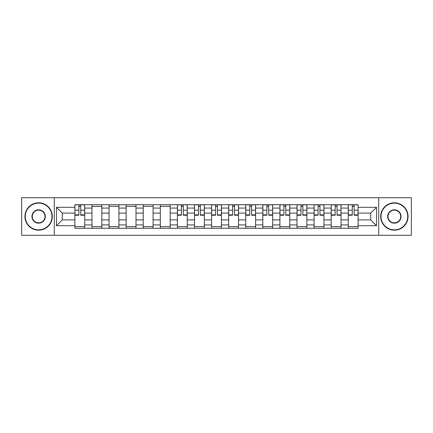 <?xml version="1.0" encoding="UTF-8"?>
<svg xmlns="http://www.w3.org/2000/svg" width="433" height="433" viewBox="0 0 433 433"><rect width="100%" height="100%" fill="white"/><g stroke="black" fill="none" stroke-linecap="round" stroke-linejoin="round"><path stroke-width="0.65" d="M378.713 235.281L411.35 235.281L411.35 197.719L21.65 197.719L21.65 235.281L378.713 235.281L378.713 197.719M91.969 228.272L91.969 208.067L84.738 208.067L84.738 228.272M84.738 208.067L84.738 204.728M91.969 208.067L91.969 204.728M101.825 204.728L101.825 228.272M109.051 228.272L109.051 204.728M118.913 204.728L118.913 228.272M126.138 228.272L126.138 204.728M135.994 204.728L135.994 228.272M143.226 228.272L143.226 204.728M153.082 204.728L153.082 228.272M160.313 228.272L160.313 204.728M170.169 204.728L170.169 228.272M177.4 228.272L177.4 204.728M187.256 204.728L187.256 228.272M194.487 228.272L194.487 204.728M204.344 204.728L204.344 228.272M211.569 228.272L211.569 204.728M221.431 204.728L221.431 228.272M228.656 228.272L228.656 204.728M238.513 204.728L238.513 228.272M245.744 228.272L245.744 204.728M255.6 204.728L255.6 228.272M262.831 228.272L262.831 204.728M272.687 204.728L272.687 228.272M279.918 228.272L279.918 204.728M289.774 204.728L289.774 228.272M297.006 228.272L297.006 204.728M306.862 204.728L306.862 228.272M314.087 228.272L314.087 204.728M323.949 204.728L323.949 228.272M331.175 228.272L331.175 204.728M341.031 204.728L341.031 228.272M348.262 228.272L348.262 204.728M348.262 219.894L341.031 219.894M331.175 219.894L323.949 219.894M314.087 219.894L306.862 219.894M297.006 219.894L289.774 219.894M279.918 219.894L272.687 219.894M262.831 219.894L255.6 219.894M245.744 219.894L238.513 219.894M228.656 219.894L221.431 219.894M211.569 219.894L204.344 219.894M194.487 219.894L187.256 219.894M177.4 219.894L170.169 219.894M160.313 219.894L153.082 219.894M143.226 219.894L135.994 219.894M126.138 219.894L118.913 219.894M109.051 219.894L101.825 219.894M91.969 219.894L84.738 219.894M348.262 213.106L341.031 213.106M331.175 213.106L323.949 213.106M314.087 213.106L306.862 213.106M297.006 213.106L289.774 213.106M279.918 213.106L272.687 213.106M262.831 213.106L255.6 213.106M245.744 213.106L238.513 213.106M228.656 213.106L221.431 213.106M211.569 213.106L204.344 213.106M194.487 213.106L187.256 213.106M177.4 213.106L170.169 213.106M160.313 213.106L153.082 213.106M143.226 213.106L135.994 213.106M126.138 213.106L118.913 213.106M109.051 213.106L101.825 213.106M91.969 213.106L84.738 213.106M62.287 219.894L74.882 219.894L74.882 213.106L62.287 213.106L62.287 219.894L56.479 225.701L56.479 207.299L74.882 207.299L74.882 213.106M358.118 213.106L358.118 219.894L370.713 219.894L370.713 213.106L358.118 213.106L358.118 204.728L74.882 204.728L74.882 207.299M358.118 207.299L376.521 207.299L376.521 225.701L358.118 225.701L358.118 219.894M74.882 219.894L74.882 228.272L358.118 228.272L358.118 225.701M74.882 225.701L56.479 225.701M54.287 235.281L54.287 197.719M84.738 226.632L74.882 226.632M78.876 206.368L80.738 206.368M101.825 226.632L91.969 226.632M91.969 206.368L101.825 206.368M118.913 226.632L109.051 226.632M109.051 206.368L118.913 206.368M135.994 226.632L126.138 226.632M126.138 206.368L135.994 206.368M153.082 226.632L143.226 226.632M143.226 206.368L153.082 206.368M170.169 226.632L160.313 226.632M160.313 206.368L170.169 206.368M187.256 226.632L177.4 226.632M181.395 206.368L183.256 206.368M204.344 226.632L194.487 226.632M198.482 206.368L200.344 206.368M221.431 226.632L211.569 226.632M215.569 206.368L217.431 206.368M238.513 226.632L228.656 226.632M232.656 206.368L234.518 206.368M255.6 226.632L245.744 226.632M249.744 206.368L251.605 206.368M272.687 226.632L262.831 226.632M266.825 206.368L268.687 206.368M289.774 226.632L279.918 226.632M283.913 206.368L285.775 206.368M306.862 226.632L297.006 226.632M301 206.368L302.862 206.368M323.949 226.632L314.087 226.632M318.087 206.368L319.949 206.368M341.031 226.632L331.175 226.632M335.174 206.368L337.036 206.368M358.118 226.632L348.262 226.632M352.262 206.368L354.124 206.368M56.479 207.299L62.287 213.106M370.713 219.894L376.521 225.701M370.713 213.106L376.521 207.299M80.738 215.239L80.738 204.836L84.684 204.836L84.684 215.239L80.738 215.239M78.876 206.26L80.738 206.26M78.876 204.836L74.936 204.836L74.936 215.239L78.876 215.239L78.876 204.836L80.738 204.836M38.629 229.863A13.363 13.363 0 0 0 51.987 216.5A13.363 13.363 0 0 0 38.629 203.137A13.363 13.363 0 0 0 25.266 216.5A13.363 13.363 0 0 0 38.629 229.863M38.629 202.806A13.694 13.694 0 0 1 52.317 216.5A13.694 13.694 0 0 1 38.629 230.194A13.694 13.694 0 0 1 24.935 216.5A13.694 13.694 0 0 1 38.629 202.806M38.629 223.179A6.679 6.679 0 0 1 31.945 216.5A6.679 6.679 0 0 1 38.629 209.821A6.679 6.679 0 0 1 45.308 216.5A6.679 6.679 0 0 1 38.629 223.179M38.629 210.146A6.354 6.354 0 0 0 32.275 216.5A6.354 6.354 0 0 0 38.629 222.854A6.354 6.354 0 0 0 44.978 216.5A6.354 6.354 0 0 0 38.629 210.146M394.371 229.863A13.363 13.363 0 0 0 407.734 216.5A13.363 13.363 0 0 0 394.371 203.137A13.363 13.363 0 0 0 381.013 216.5A13.363 13.363 0 0 0 394.371 229.863M394.371 202.806A13.694 13.694 0 0 1 408.065 216.5A13.694 13.694 0 0 1 394.371 230.194A13.694 13.694 0 0 1 380.683 216.5A13.694 13.694 0 0 1 394.371 202.806M394.371 223.179A6.679 6.679 0 0 1 387.692 216.5A6.679 6.679 0 0 1 394.371 209.821A6.679 6.679 0 0 1 401.055 216.5A6.679 6.679 0 0 1 394.371 223.179M394.371 210.146A6.354 6.354 0 0 0 388.022 216.5A6.354 6.354 0 0 0 394.371 222.854A6.354 6.354 0 0 0 400.725 216.5A6.354 6.354 0 0 0 394.371 210.146M183.256 215.239L183.256 204.836L187.202 204.836L187.202 215.239L183.256 215.239M181.395 206.26L183.256 206.26M181.395 204.836L177.454 204.836L177.454 215.239L181.395 215.239L181.395 204.836L183.256 204.836M200.344 215.239L200.344 204.836L204.289 204.836L204.289 215.239L200.344 215.239M198.482 206.26L200.344 206.26M198.482 204.836L194.541 204.836L194.541 215.239L198.482 215.239L198.482 204.836L200.344 204.836M217.431 215.239L217.431 204.836L221.377 204.836L221.377 215.239L217.431 215.239M215.569 206.26L217.431 206.26M215.569 204.836L211.623 204.836L211.623 215.239L215.569 215.239L215.569 204.836L217.431 204.836M234.518 215.239L234.518 204.836L238.459 204.836L238.459 215.239L234.518 215.239M232.656 206.26L234.518 206.26M232.656 204.836L228.711 204.836L228.711 215.239L232.656 215.239L232.656 204.836L234.518 204.836M251.605 215.239L251.605 204.836L255.546 204.836L255.546 215.239L251.605 215.239M249.744 206.26L251.605 206.26M249.744 204.836L245.798 204.836L245.798 215.239L249.744 215.239L249.744 204.836L251.605 204.836M268.687 215.239L268.687 204.836L272.633 204.836L272.633 215.239L268.687 215.239M266.825 206.26L268.687 206.26M266.825 204.836L262.885 204.836L262.885 215.239L266.825 215.239L266.825 204.836L268.687 204.836M285.775 215.239L285.775 204.836L289.72 204.836L289.72 215.239L285.775 215.239M283.913 206.26L285.775 206.26M283.913 204.836L279.972 204.836L279.972 215.239L283.913 215.239L283.913 204.836L285.775 204.836M302.862 215.239L302.862 204.836L306.808 204.836L306.808 215.239L302.862 215.239M301 206.26L302.862 206.26M301 204.836L297.06 204.836L297.06 215.239L301 215.239L301 204.836L302.862 204.836M319.949 215.239L319.949 204.836L323.889 204.836L323.889 215.239L319.949 215.239M318.087 206.26L319.949 206.26M318.087 204.836L314.142 204.836L314.142 215.239L318.087 215.239L318.087 204.836L319.949 204.836M337.036 215.239L337.036 204.836L340.977 204.836L340.977 215.239L337.036 215.239M335.174 206.26L337.036 206.26M335.174 204.836L331.229 204.836L331.229 215.239L335.174 215.239L335.174 204.836L337.036 204.836M354.124 215.239L354.124 204.836L358.064 204.836L358.064 215.239L354.124 215.239M352.262 206.26L354.124 206.26M352.262 204.836L348.316 204.836L348.316 215.239L352.262 215.239L352.262 204.836L354.124 204.836M331.175 208.067L323.949 208.067M314.087 208.067L306.862 208.067M297.006 208.067L289.774 208.067M279.918 208.067L272.687 208.067M262.831 208.067L255.6 208.067M245.744 208.067L238.513 208.067M228.656 208.067L221.431 208.067M211.569 208.067L204.344 208.067M194.487 208.067L187.256 208.067M177.4 208.067L170.169 208.067M160.313 208.067L153.082 208.067M143.226 208.067L135.994 208.067M126.138 208.067L118.913 208.067M109.051 208.067L101.825 208.067M348.262 208.067L341.031 208.067M331.175 224.933L323.949 224.933M314.087 224.933L306.862 224.933M297.006 224.933L289.774 224.933M279.918 224.933L272.687 224.933M262.831 224.933L255.6 224.933M245.744 224.933L238.513 224.933M228.656 224.933L221.431 224.933M211.569 224.933L204.344 224.933M194.487 224.933L187.256 224.933M177.4 224.933L170.169 224.933M160.313 224.933L153.082 224.933M143.226 224.933L135.994 224.933M126.138 224.933L118.913 224.933M109.051 224.933L101.825 224.933M91.969 224.933L84.738 224.933M348.262 224.933L341.031 224.933M80.738 214.865L84.684 214.865M80.738 210.157L84.684 210.157M74.936 214.865L78.876 214.865M74.936 210.157L78.876 210.157M183.256 214.865L187.202 214.865M183.256 210.157L187.202 210.157M177.454 214.865L181.395 214.865M177.454 210.157L181.395 210.157M200.344 214.865L204.289 214.865M200.344 210.157L204.289 210.157M194.541 214.865L198.482 214.865M194.541 210.157L198.482 210.157M217.431 214.865L221.377 214.865M217.431 210.157L221.377 210.157M211.623 214.865L215.569 214.865M211.623 210.157L215.569 210.157M234.518 214.865L238.459 214.865M234.518 210.157L238.459 210.157M228.711 214.865L232.656 214.865M228.711 210.157L232.656 210.157M251.605 214.865L255.546 214.865M251.605 210.157L255.546 210.157M245.798 214.865L249.744 214.865M245.798 210.157L249.744 210.157M268.687 214.865L272.633 214.865M268.687 210.157L272.633 210.157M262.885 214.865L266.825 214.865M262.885 210.157L266.825 210.157M285.775 214.865L289.72 214.865M285.775 210.157L289.72 210.157M279.972 214.865L283.913 214.865M279.972 210.157L283.913 210.157M302.862 214.865L306.808 214.865M302.862 210.157L306.808 210.157M297.06 214.865L301 214.865M297.06 210.157L301 210.157M319.949 214.865L323.889 214.865M319.949 210.157L323.889 210.157M314.142 214.865L318.087 214.865M314.142 210.157L318.087 210.157M337.036 214.865L340.977 214.865M337.036 210.157L340.977 210.157M331.229 214.865L335.174 214.865M331.229 210.157L335.174 210.157M354.124 214.865L358.064 214.865M354.124 210.157L358.064 210.157M348.316 214.865L352.262 214.865M348.316 210.157L352.262 210.157"/></g></svg>
